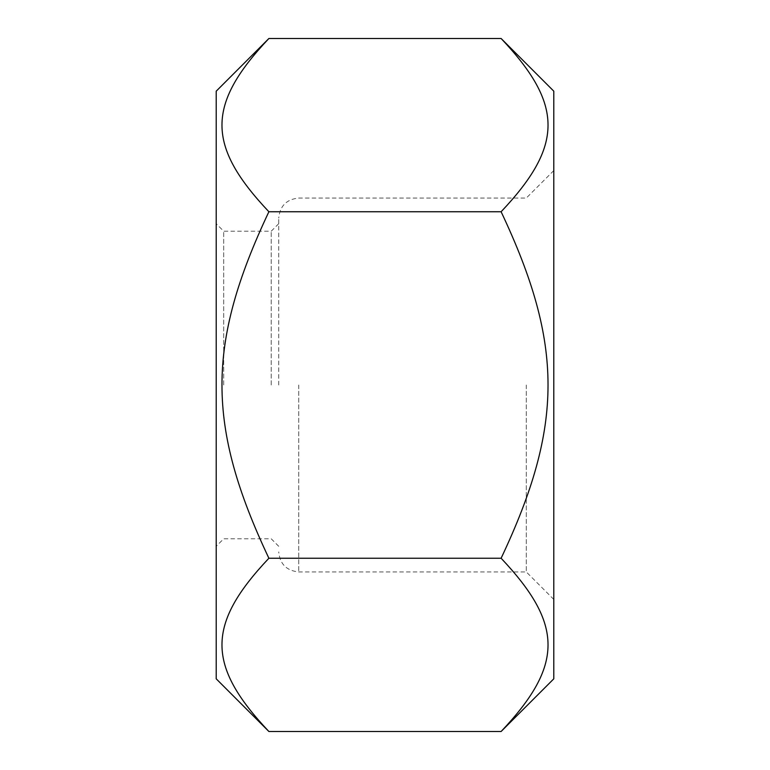 <?xml version="1.0" encoding="UTF-8"?>
<svg xmlns="http://www.w3.org/2000/svg" width="770" height="770" viewBox="0 0 770 770"><rect width="100%" height="100%" fill="white"/><g stroke="black" fill="none" stroke-linecap="round" stroke-linejoin="round"><path stroke-width="0.58" stroke-dasharray="3.85 2.89" d="M553.794 678.822L553.794 91.178M501.116 38.5C563.669 104.749 563.669 145.501 501.116 211.75C563.669 344.248 563.669 425.752 501.116 558.25C563.669 624.499 563.669 665.251 501.116 731.5M268.884 731.5C206.331 665.251 206.331 624.499 268.884 558.25C206.331 425.752 206.331 344.248 268.884 211.75C206.331 145.501 206.331 104.749 268.884 38.5M216.206 91.178L216.206 678.822M268.884 558.25L501.116 558.25M278.721 385L278.721 218.083L278.721 385M526.285 385L526.285 571.927L526.285 385M223.704 385L223.704 231.212L223.704 385M216.206 385L216.206 546.296L216.206 385M271.223 385L271.223 231.212L271.223 385M553.794 385L553.794 170.565L553.794 385M268.884 211.75L501.116 211.75M298.731 385L298.731 571.927L298.731 385M553.794 599.435L526.285 571.927L298.731 571.927C286.575 570.743 279.914 564.073 278.721 551.917M553.794 170.565L526.285 198.073L298.731 198.073C286.575 199.257 279.914 205.927 278.721 218.083M278.721 223.704L271.223 231.212L223.704 231.212L216.206 223.704M278.721 546.296L271.223 538.788L223.704 538.788L216.206 546.296"/><path stroke-width="1.16" d="M501.116 38.5L553.794 91.178L553.794 678.822L501.116 731.5C563.669 665.251 563.669 624.499 501.116 558.25C563.669 425.752 563.669 344.248 501.116 211.75C563.669 145.501 563.669 104.749 501.116 38.5L268.884 38.5C206.331 104.749 206.331 145.501 268.884 211.75C206.331 344.248 206.331 425.752 268.884 558.25C206.331 624.499 206.331 665.251 268.884 731.5L216.206 678.822L216.206 91.178L268.884 38.5M268.884 558.25L501.116 558.25M268.884 731.5L501.116 731.5M268.884 211.75L501.116 211.75"/></g></svg>
